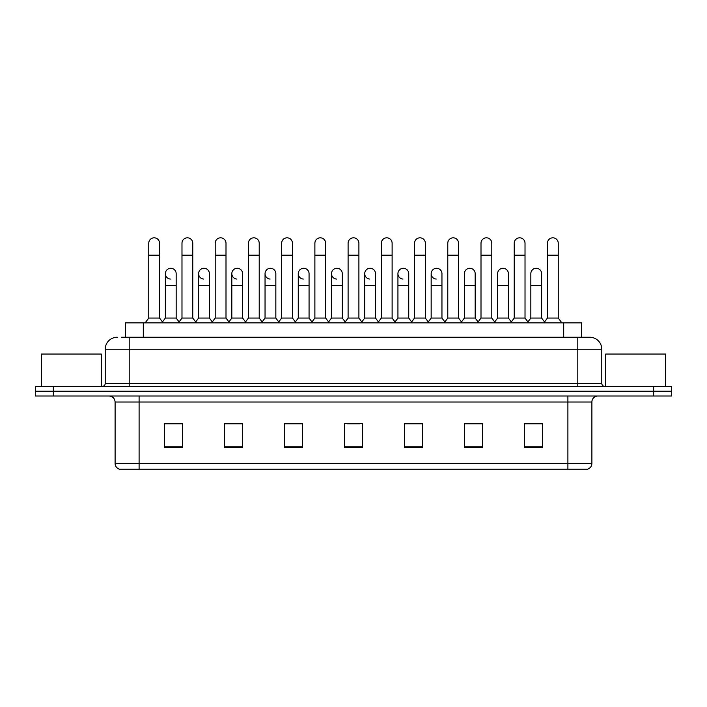<?xml version="1.0" encoding="UTF-8"?>
<svg xmlns="http://www.w3.org/2000/svg" width="707" height="707" viewBox="0 0 707 707"><rect width="100%" height="100%" fill="white"/><g stroke="black" fill="none" stroke-linecap="round" stroke-linejoin="round"><path stroke-width="1.06" d="M125.316 337.248L125.316 322.852L581.684 322.852L581.684 337.248M591.892 463.43C591.724 466.302 590.283 468.22 587.57 469.183L567.898 469.183L567.898 463.43L591.892 463.43L591.892 402.018A6.001 6.001 0 0 1 597.883 396.017M567.898 469.183L119.43 469.183A6.001 6.001 0 0 1 115.108 463.43L115.108 402.018C114.755 398.377 112.758 396.38 109.117 396.017M53.343 386.429L671.65 386.429L671.65 391.218L35.35 391.218L35.35 396.017L53.343 396.017L53.343 391.218L35.35 391.218L35.35 386.429L53.343 386.429L53.343 391.218L671.65 391.218L671.65 396.017L53.343 396.017M542.41 447.655L542.41 423.67L524.417 423.67L524.417 447.655L542.41 447.655M482.439 447.655L482.439 423.67L464.446 423.67L464.446 447.655L482.439 447.655M422.468 447.655L422.468 423.67L404.475 423.67L404.475 447.655L422.468 447.655M182.583 447.655L182.583 423.67L164.59 423.67L164.59 447.655L182.583 447.655M242.554 447.655L242.554 423.67L224.561 423.67L224.561 447.655L242.554 447.655M302.525 447.655L302.525 423.67L284.532 423.67L284.532 447.655L302.525 447.655M362.497 447.655L362.497 423.67L344.503 423.67L344.503 447.655L362.497 447.655M557.116 469.183L149.884 469.183M480.398 423.785L475.784 423.785M524.417 423.785L542.234 423.785M530.232 423.785L525.619 423.785M297.665 423.785L293.052 423.785M231.216 423.785L226.602 423.785M181.381 423.785L176.768 423.785M164.766 423.785L182.583 423.785M413.949 423.785L409.335 423.785M347.499 423.785L359.501 423.785M302.525 423.785L284.532 423.785M242.554 423.785L224.561 423.785M422.468 423.785L404.475 423.785M482.439 423.785L464.446 423.785M121.684 337.248L585.59 337.248M121.41 337.248L129.204 337.248L129.204 349.24L105.219 349.24L105.219 383.424A2.996 2.996 0 0 1 102.215 386.429M117.212 337.248A11.992 11.992 0 0 0 105.219 349.24M589.788 337.248A11.992 11.992 0 0 1 601.781 349.24L577.796 349.24L577.796 337.248L589.603 337.248M601.781 349.24L601.781 383.424C601.957 385.244 602.956 386.243 604.785 386.429M148.753 255.209L159.552 255.209L159.552 318.053L148.753 318.053L148.753 243.208A5.4 5.4 0 0 1 154.497 237.826A5.4 5.4 0 0 1 159.552 243.208A5.4 5.4 0 0 0 154.497 237.826M148.753 318.053L145.156 322.852M159.552 318.053L163.149 322.852M170.431 279.062A5.4 5.4 0 0 1 165.367 273.68A5.4 5.4 0 0 1 171.103 268.289A5.4 5.4 0 0 1 176.167 273.68L176.167 285.672L165.367 285.672L165.367 273.68M176.167 285.672L176.167 318.053L165.367 318.053L165.367 285.672M165.367 318.053L162.46 321.932M176.167 318.053L179.074 321.932M181.982 255.209L192.772 255.209L192.772 318.053L181.982 318.053L181.982 243.208A5.4 5.4 0 0 1 187.717 237.826A5.4 5.4 0 0 1 192.772 243.208A5.4 5.4 0 0 0 187.717 237.826M181.982 318.053L178.385 322.852M192.772 318.053L196.378 322.852M215.202 255.209L226.001 255.209L226.001 318.053L215.202 318.053L215.202 243.208A5.4 5.4 0 0 1 220.938 237.826A5.4 5.4 0 0 1 226.001 243.208A5.4 5.4 0 0 0 220.938 237.826M215.202 318.053L211.605 322.852M226.001 318.053L229.598 322.852M248.431 255.209L259.222 255.209L259.222 318.053L248.431 318.053L248.431 243.208A5.4 5.4 0 0 1 254.167 237.826A5.4 5.4 0 0 1 259.222 243.208A5.4 5.4 0 0 0 254.167 237.826M248.431 318.053L244.834 322.852M259.222 318.053L262.818 322.852M281.651 255.209L292.451 255.209L292.451 318.053L281.651 318.053L281.651 243.208A5.4 5.4 0 0 1 287.387 237.826A5.4 5.4 0 0 1 292.451 243.208A5.4 5.4 0 0 0 287.387 237.826M281.651 318.053L278.054 322.852M292.451 318.053L296.047 322.852M203.651 279.062A5.4 5.4 0 0 1 198.596 273.68A5.4 5.4 0 0 1 204.332 268.289A5.4 5.4 0 0 1 209.387 273.68L209.387 285.672L198.596 285.672L198.596 273.68M209.387 285.672L209.387 318.053L198.596 318.053L198.596 285.672M198.596 318.053L195.689 321.932M209.387 318.053L212.294 321.932M236.872 279.062A5.4 5.4 0 0 1 231.816 273.68A5.4 5.4 0 0 1 237.552 268.289A5.4 5.4 0 0 1 242.616 273.68L242.616 285.672L231.816 285.672L231.816 273.68M242.616 285.672L242.616 318.053L231.816 318.053L231.816 285.672M231.816 318.053L228.909 321.932M242.616 318.053L245.523 321.932M270.101 279.062A5.4 5.4 0 0 1 265.045 273.68A5.4 5.4 0 0 1 270.781 268.289A5.4 5.4 0 0 1 275.836 273.68L275.836 285.672L265.045 285.672L265.045 273.68M275.836 285.672L275.836 318.053L265.045 318.053L265.045 285.672M265.045 318.053L262.129 321.932M275.836 318.053L278.744 321.932M101.322 386.429L101.322 354.039L41.351 354.039L41.351 386.429M665.649 386.429L665.649 354.039L605.678 354.039L605.678 386.429M314.88 255.209L325.671 255.209L325.671 318.053L314.88 318.053L314.88 243.208A5.4 5.4 0 0 1 320.616 237.826A5.4 5.4 0 0 1 325.671 243.208A5.4 5.4 0 0 0 320.616 237.826M314.88 318.053L311.283 322.852M325.671 318.053L329.268 322.852M348.1 255.209L358.9 255.209L358.9 318.053L348.1 318.053L348.1 243.208A5.4 5.4 0 0 1 353.836 237.826A5.4 5.4 0 0 1 358.9 243.208A5.4 5.4 0 0 0 353.836 237.826M348.1 318.053L344.503 322.852M358.9 318.053L362.497 322.852M381.329 255.209L392.12 255.209L392.12 318.053L381.329 318.053L381.329 243.208A5.4 5.4 0 0 1 387.065 237.826A5.4 5.4 0 0 1 392.12 243.208A5.4 5.4 0 0 0 387.065 237.826M381.329 318.053L377.732 322.852M392.12 318.053L395.717 322.852M303.321 279.062A5.4 5.4 0 0 1 298.266 273.68A5.4 5.4 0 0 1 304.001 268.289A5.4 5.4 0 0 1 309.065 273.68L309.065 285.672L298.266 285.672L298.266 273.68M309.065 285.672L309.065 318.053L298.266 318.053L298.266 285.672M298.266 318.053L295.358 321.932M309.065 318.053L311.973 321.932M336.55 279.062A5.4 5.4 0 0 1 331.495 273.68A5.4 5.4 0 0 1 337.23 268.289A5.4 5.4 0 0 1 342.285 273.68L342.285 285.672L331.495 285.672L331.495 273.68M342.285 285.672L342.285 318.053L331.495 318.053L331.495 285.672M331.495 318.053L328.578 321.932M342.285 318.053L345.193 321.932M369.77 279.062A5.4 5.4 0 0 1 364.715 273.68A5.4 5.4 0 0 1 370.45 268.289A5.4 5.4 0 0 1 375.505 273.68L375.505 285.672L364.715 285.672L364.715 273.68M375.505 285.672L375.505 318.053L364.715 318.053L364.715 285.672M364.715 318.053L361.807 321.932M375.505 318.053L378.422 321.932M414.549 255.209L425.349 255.209L425.349 318.053L414.549 318.053L414.549 243.208A5.4 5.4 0 0 1 420.285 237.826A5.4 5.4 0 0 1 425.349 243.208A5.4 5.4 0 0 0 420.285 237.826M414.549 318.053L410.953 322.852M425.349 318.053L428.946 322.852M447.778 255.209L458.569 255.209L458.569 318.053L447.778 318.053L447.778 243.208A5.4 5.4 0 0 1 453.514 237.826A5.4 5.4 0 0 1 458.569 243.208A5.4 5.4 0 0 0 453.514 237.826M447.778 318.053L444.182 322.852M458.569 318.053L462.166 322.852M480.999 255.209L491.798 255.209L491.798 318.053L480.999 318.053L480.999 243.208A5.4 5.4 0 0 1 486.734 237.826A5.4 5.4 0 0 1 491.798 243.208A5.4 5.4 0 0 0 486.734 237.826M480.999 318.053L477.402 322.852M491.798 318.053L495.395 322.852M514.228 255.209L525.018 255.209L525.018 318.053L514.228 318.053L514.228 243.208A5.4 5.4 0 0 1 519.963 237.826A5.4 5.4 0 0 1 525.018 243.208A5.4 5.4 0 0 0 519.963 237.826M514.228 318.053L510.622 322.852M525.018 318.053L528.615 322.852M547.448 255.209L558.247 255.209L558.247 318.053L547.448 318.053L547.448 243.208A5.4 5.4 0 0 1 553.183 237.826A5.4 5.4 0 0 1 558.247 243.208A5.4 5.4 0 0 0 553.183 237.826M547.448 318.053L543.851 322.852M558.247 318.053L561.844 322.852M402.999 279.062A5.4 5.4 0 0 1 397.935 273.68A5.4 5.4 0 0 1 403.679 268.289A5.4 5.4 0 0 1 408.734 273.68L408.734 285.672L397.935 285.672L397.935 273.68M408.734 285.672L408.734 318.053L397.935 318.053L397.935 285.672M397.935 318.053L395.027 321.932M408.734 318.053L411.642 321.932M436.219 279.062A5.4 5.4 0 0 1 431.164 273.68A5.4 5.4 0 0 1 436.899 268.289A5.4 5.4 0 0 1 441.955 273.68L441.955 285.672L431.164 285.672L431.164 273.68M441.955 285.672L441.955 318.053L431.164 318.053L431.164 285.672M431.164 318.053L428.256 321.932M441.955 318.053L444.871 321.932M464.384 273.68A5.4 5.4 0 0 1 470.128 268.289A5.4 5.4 0 0 1 475.184 273.68L475.184 285.672L464.384 285.672L464.384 273.68M475.184 285.672L475.184 318.053L464.384 318.053L464.384 285.672M464.384 318.053L461.477 321.932M475.184 318.053L478.091 321.932M497.613 273.68A5.4 5.4 0 0 1 503.349 268.289A5.4 5.4 0 0 1 508.404 273.68L508.404 285.672L497.613 285.672L497.613 273.68M508.404 285.672L508.404 318.053L497.613 318.053L497.613 285.672M497.613 318.053L494.706 321.932M508.404 318.053L511.311 321.932M530.833 273.68A5.4 5.4 0 0 1 536.569 268.289A5.4 5.4 0 0 1 541.633 273.68L541.633 285.672L530.833 285.672L530.833 273.68M541.633 285.672L541.633 318.053L530.833 318.053L530.833 285.672M530.833 318.053L527.926 321.932M541.633 318.053L544.54 321.932M143.309 337.248L143.309 322.852M563.691 337.248L563.691 322.852M567.898 396.017L567.898 402.018L115.108 402.018M591.892 402.018L567.898 402.018L567.898 463.43L139.102 463.43L139.102 469.183M115.108 463.43L139.102 463.43L139.102 396.017M653.657 396.017L653.657 386.429M362.497 446.824L344.503 446.824M302.525 446.824L284.532 446.824M242.554 446.824L224.561 446.824M182.583 446.824L164.59 446.824M422.468 446.824L404.475 446.824M482.439 446.824L464.446 446.824M542.41 446.824L524.417 446.824M129.204 386.429L129.204 383.424L601.781 383.424M105.219 383.424L129.204 383.424L129.204 349.24L577.796 349.24L577.796 386.429M159.552 255.209L159.552 243.208M192.772 255.209L192.772 243.208M226.001 255.209L226.001 243.208M259.222 255.209L259.222 243.208M292.451 255.209L292.451 243.208M325.671 255.209L325.671 243.208M358.9 255.209L358.9 243.208M392.12 255.209L392.12 243.208M425.349 255.209L425.349 243.208M458.569 255.209L458.569 243.208M491.798 255.209L491.798 243.208M525.018 255.209L525.018 243.208M558.247 255.209L558.247 243.208"/></g></svg>

